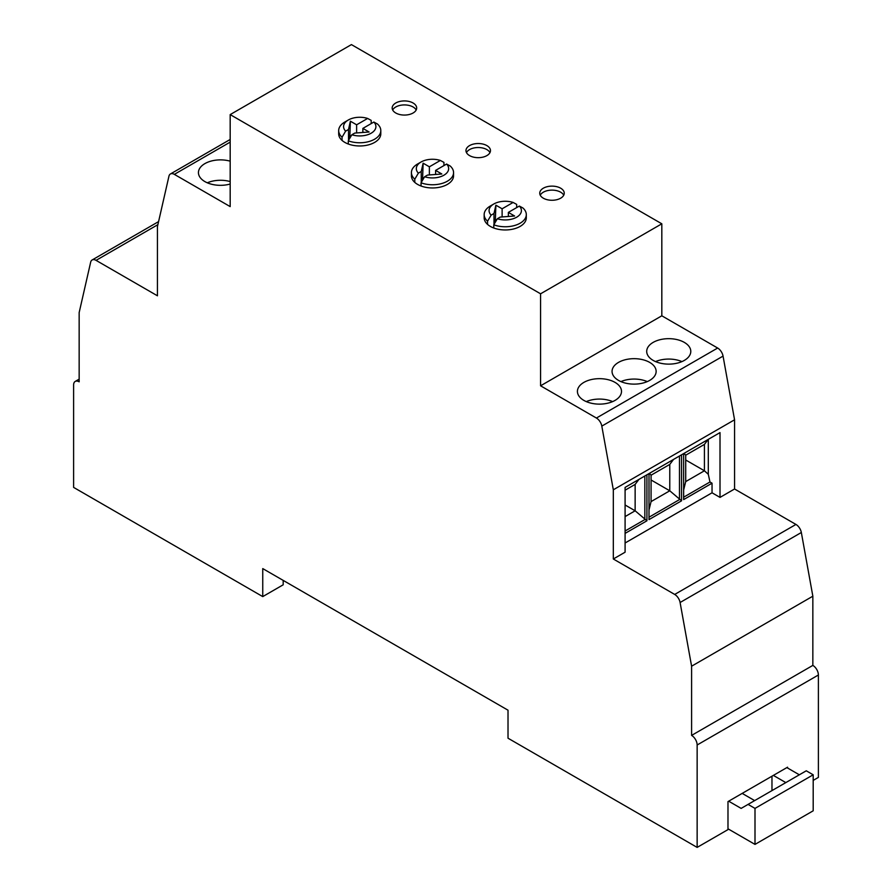 <?xml version="1.0" encoding="UTF-8"?>
<svg xmlns="http://www.w3.org/2000/svg" width="892" height="892" viewBox="0 0 892 892"><rect width="100%" height="100%" fill="white"/><g stroke="black" fill="none" stroke-linecap="round" stroke-linejoin="round"><path stroke-width="1.34" d="M661.819 223.803L351.426 44.6L230.181 114.6L230.181 206.598L174.341 174.364A7.838 4.527 -120 0 0 170.428 173.973A7.838 4.527 -120 0 0 168.945 176.192L157.438 226.601L157.438 295.798L96.057 260.364A7.838 4.527 -120 0 0 92.132 259.973A7.838 4.527 -120 0 0 90.661 262.192L79.154 312.601L79.154 381.809A7.838 4.527 -120 0 0 75.229 381.419A7.838 4.527 -120 0 0 73.612 385.01L73.612 487.4L262.75 596.603L262.75 568.594L508.016 710.199L508.016 738.208L697.143 847.4L697.143 744.998A7.838 4.527 -120 0 0 691.601 735.398L691.601 666.201L680.094 602.501A7.838 4.527 -120 0 0 674.698 594.44L613.317 558.994L613.317 489.797L601.81 426.108A7.838 4.527 -120 0 0 596.413 418.036L717.659 348.036L661.819 315.801L661.819 223.803L540.574 293.803L230.181 114.6M395.769 112.994A12.243 7.069 180 0 1 392.179 107.999A12.243 7.069 180 0 1 399.739 101.465A12.243 7.069 180 0 1 413.096 103.004A12.243 7.069 180 0 1 416.675 107.999A12.243 7.069 180 0 1 409.116 114.533A12.243 7.069 180 0 1 395.769 112.994M469.56 155.598A12.243 7.069 180 0 1 465.97 150.603A12.243 7.069 180 0 1 473.529 144.069A12.243 7.069 180 0 1 486.876 145.597A12.243 7.069 180 0 1 490.466 150.603A12.243 7.069 180 0 1 482.906 157.137A12.243 7.069 180 0 1 469.56 155.598M543.34 198.202A12.243 7.069 180 0 1 539.749 193.196A12.243 7.069 180 0 1 547.32 186.662A12.243 7.069 180 0 1 560.667 188.201A12.243 7.069 180 0 1 564.246 193.196A12.243 7.069 180 0 1 556.686 199.73A12.243 7.069 180 0 1 543.34 198.202M362.866 132.473L362.866 128.403L369.098 131.994L354.737 133.086L351.861 134.748L348.293 140.813A21.062 12.165 -0 0 0 374.64 139.197A21.062 12.165 0 0 0 380.806 130.6L380.806 133.8A21.062 12.165 180 0 1 374.64 142.397A21.062 12.165 180 0 1 348.293 144.013A21.062 12.165 180 0 1 342.06 140.412A21.062 12.165 180 0 1 338.681 133.8L338.681 130.6A21.062 12.165 -0 0 0 342.06 137.212L342.06 140.412M435.608 174.475L435.608 170.394L441.841 173.996L427.48 175.088L424.614 176.75L421.046 182.804A21.062 12.165 -0 0 0 447.383 181.199A21.062 12.165 0 0 0 453.56 172.602L453.56 175.802A21.062 12.165 180 0 1 447.383 184.399A21.062 12.165 180 0 1 421.046 186.004A21.062 12.165 180 0 1 414.802 182.414A21.062 12.165 180 0 1 411.424 175.802L411.424 172.602A21.062 12.165 -0 0 0 414.802 179.203L414.802 182.414M508.351 216.477L508.351 212.396L514.595 215.998L500.222 217.09L497.357 218.752L493.789 224.806A21.062 12.165 0 0 0 520.136 223.201A21.062 12.165 0 0 0 526.302 214.604L526.302 217.804A21.062 12.165 180 0 1 520.136 226.401A21.062 12.165 180 0 1 493.789 228.006A21.062 12.165 180 0 1 487.556 224.405A21.062 12.165 180 0 1 484.166 217.804L484.166 214.604A21.062 12.165 0 0 0 487.556 221.205L487.556 224.405M661.819 315.801L540.574 385.801L540.574 293.803M540.574 385.801L596.413 418.036M813.192 780.4L818.388 777.4L818.388 674.999A7.838 4.527 -120 0 0 812.846 665.399L691.601 735.398M680.094 602.501L801.339 532.502A7.838 4.527 -120 0 0 795.943 524.44L734.562 488.994L734.562 419.798L723.055 356.109A7.838 4.527 -120 0 0 717.659 348.036M801.339 532.502L812.846 596.202L812.846 665.399M416.174 109.995A12.243 7.069 0 0 0 413.096 106.995A12.243 7.069 0 0 0 392.681 109.995M489.964 152.599A12.243 7.069 0 0 0 486.876 149.6A12.243 7.069 0 0 0 466.471 152.599M563.744 195.203A12.243 7.069 0 0 0 560.667 192.204A12.243 7.069 0 0 0 540.251 195.203M583.87 382.4A22.044 12.733 0 0 0 577.414 391.398A22.044 12.733 0 0 0 591.028 403.162A22.044 12.733 0 0 0 615.045 400.397A22.044 12.733 0 0 0 621.501 391.398A22.044 12.733 0 0 0 607.898 379.635A22.044 12.733 0 0 0 583.87 382.4M618.513 362.397A22.044 12.733 0 0 0 612.057 371.395A22.044 12.733 0 0 0 625.66 383.159A22.044 12.733 0 0 0 649.688 380.393A22.044 12.733 0 0 0 656.144 371.395A22.044 12.733 0 0 0 642.541 359.643A22.044 12.733 0 0 0 618.513 362.397M653.156 342.394A22.044 12.733 0 0 0 646.7 351.403A22.044 12.733 0 0 0 660.303 363.155A22.044 12.733 0 0 0 684.331 360.401A22.044 12.733 0 0 0 690.787 351.403A22.044 12.733 0 0 0 677.173 339.64A22.044 12.733 0 0 0 653.156 342.394M812.846 596.202L691.601 666.201M734.562 419.798L613.317 489.797M734.562 488.994L720.011 497.401L720.011 432.598L625.091 487.4L625.091 552.204L613.317 558.994M230.181 161.173A22.044 12.733 0 0 0 204.904 163.604A22.044 12.733 0 0 0 198.437 172.602A22.044 12.733 0 0 0 230.181 184.031M283.188 580.402L283.188 584.795L262.75 596.603M697.143 847.4L727.983 829.605L727.983 801.596L787.558 767.198L787.558 768.001M612.648 401.601A22.044 12.733 0 0 0 586.278 401.601M647.291 381.598A22.044 12.733 0 0 0 620.91 381.598M681.923 361.594A22.044 12.733 0 0 0 655.553 361.594M646.923 474.8L646.923 520.794L625.091 533.394M625.091 542.994L712.039 492.797L712.039 483.196L683.64 499.598L683.64 453.604M681.555 454.797L681.555 500.802L648.997 519.601L648.997 473.596M708.304 439.355L708.304 474.31L709.965 482.003L712.039 483.196M712.039 492.797L720.011 497.401M720.011 432.598L713.778 436.199M230.181 181.567A22.044 12.733 0 0 0 207.301 182.804M625.091 530.996L644.838 519.601L644.838 475.993M625.091 516.591L635.137 510.793L646.923 520.794M683.64 497.201L709.965 482.003M648.997 517.204L679.481 499.598L679.481 456.002M651.071 479.985L669.781 490.79L681.555 500.802M708.192 439.422L704.424 444.394L704.424 470.786L685.714 481.591L685.714 455.199L684.097 453.337M708.304 474.31L704.424 470.786L685.714 459.993M685.714 455.199L704.424 444.394M683.64 489.987L685.714 481.591M625.091 490.199L635.137 484.401L638.917 479.417M625.091 504.995L635.137 510.793L635.137 484.401M669.781 464.397L669.781 490.79L651.071 501.594L651.071 475.202L669.781 464.397L673.549 459.425M651.071 475.202L649.454 473.329M648.997 509.99L651.071 501.594M754.654 800.603L742.177 793.401M771.97 790.602L771.97 776.196M773.353 775.404L785.83 782.596M728.675 801.194L741.141 808.397L806.268 770.799L813.192 774.802L755 808.397L755 844.401L813.192 810.806L813.192 774.802M727.983 828.802L755 844.401M748.065 804.394L755 808.397M786.867 767.599L799.343 774.802M351.861 134.748A16.168 9.333 -0 0 0 371.172 133.198A16.168 9.333 0 0 0 373.86 122.048L362.866 128.403M373.86 122.048L377.428 123.988A21.062 12.165 0 0 1 380.806 130.6M348.293 144.013L348.293 140.813M348.504 140.457L348.504 129.496L350.389 121.201L356.622 124.802L367.627 118.446L371.195 120.387L371.195 123.587M367.627 118.446A16.168 9.333 0 0 0 348.315 119.996L348.315 119.996A16.168 9.333 -0 0 0 345.628 131.146L348.504 129.496M345.628 131.146L342.06 137.212M349.775 138.282L350.389 121.201M344.847 122.003L348.315 119.996L344.847 122.003A21.062 12.165 -0 0 0 338.681 130.6M350.389 135.595L351.113 136.019M356.622 132.941L356.622 124.802M424.614 176.75A16.168 9.333 -0 0 0 443.926 175.2A16.168 9.333 0 0 0 446.602 164.05L435.608 170.394M446.602 164.05L450.17 165.99A21.062 12.165 0 0 1 453.56 172.602M421.046 186.004L421.046 182.804M421.247 182.459L421.247 171.487L423.142 163.203L429.375 166.804L440.369 160.448L443.937 162.389L443.937 165.589M440.369 160.448A16.168 9.333 0 0 0 421.057 161.998L421.057 161.998A16.168 9.333 -0 0 0 418.37 173.148L421.247 171.487M418.37 173.148L414.802 179.203M422.529 180.284L423.142 163.203M417.59 163.994L421.057 161.998L417.59 163.994A21.062 12.165 -0 0 0 411.424 172.602M423.142 177.597L423.856 178.021M429.375 174.944L429.375 166.804M497.357 218.752A16.168 9.333 0 0 0 516.669 217.202A16.168 9.333 0 0 0 519.356 206.052L508.351 212.396M519.356 206.052L522.924 207.992A21.062 12.165 0 0 1 526.302 214.604M493.789 228.006L493.789 224.806M493.99 224.461L493.99 213.489L495.885 205.193L502.118 208.795L513.112 202.451L516.68 204.391L516.68 207.591M513.112 202.451A16.168 9.333 0 0 0 493.8 204L493.8 204A16.168 9.333 0 0 0 491.124 215.15L493.99 213.489M491.124 215.15L487.556 221.205M495.272 222.275L495.885 205.193M490.344 205.996L493.8 204L490.344 205.996A21.062 12.165 0 0 0 484.166 214.604M495.885 219.599L496.61 220.012M502.118 216.946L502.118 208.795M795.943 524.44L674.698 594.44M601.81 426.108L723.055 356.109M174.341 174.364L230.181 142.118M157.884 224.661L96.057 260.364M697.143 744.998L818.388 674.999M230.181 139.464L170.428 173.973M158.575 221.617L92.132 259.973M79.154 379.156L75.229 381.419"/></g></svg>
